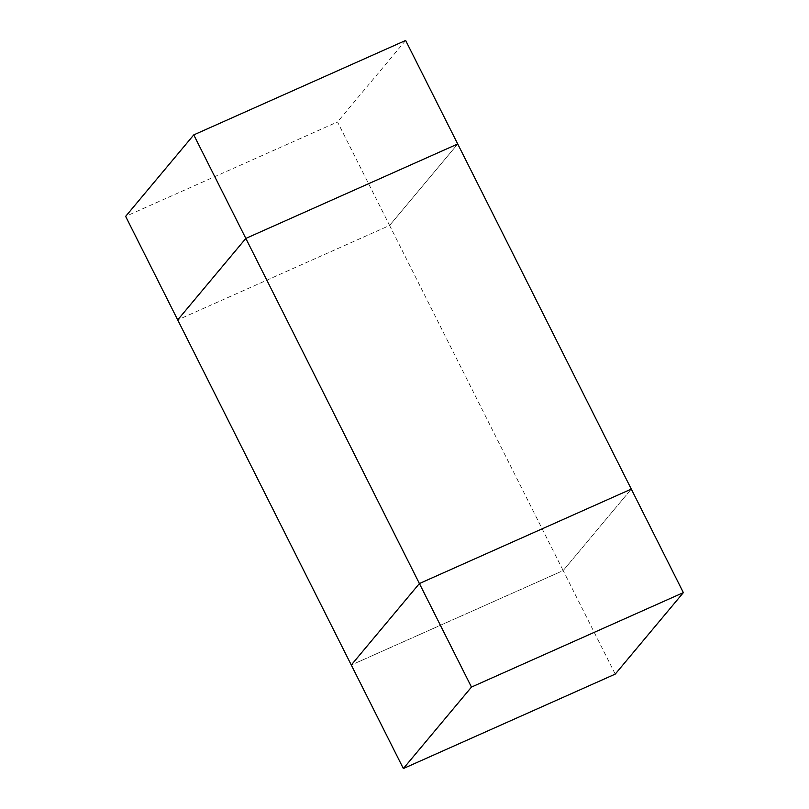 <?xml version="1.0" encoding="UTF-8"?>
<svg xmlns="http://www.w3.org/2000/svg" width="809" height="809" viewBox="0 0 809 809"><rect width="100%" height="100%" fill="white"/><g stroke="black" fill="none" stroke-linecap="round" stroke-linejoin="round"><path stroke-width="0.61" stroke-dasharray="4.04 3.03" d="M615.234 674.109L563.165 570.578L351.278 665.018L563.165 570.578L631.293 489.091L563.165 570.578L389.594 225.458L177.707 319.909L389.594 225.458L457.722 143.982L389.594 225.458L337.525 121.926L125.638 216.377M405.643 40.45L337.525 121.926"/><path stroke-width="1.21" d="M193.766 134.891L405.643 40.45L457.722 143.982L245.835 238.422L193.766 134.891L125.638 216.377L177.707 319.909L245.835 238.422L419.406 583.542L351.278 665.018L177.707 319.909L245.835 238.422L457.722 143.982L683.362 592.623L471.475 687.074L403.357 768.55L615.234 674.109L683.362 592.623M403.357 768.55L351.278 665.018L419.406 583.542L631.293 489.091L419.406 583.542L471.475 687.074"/></g></svg>
